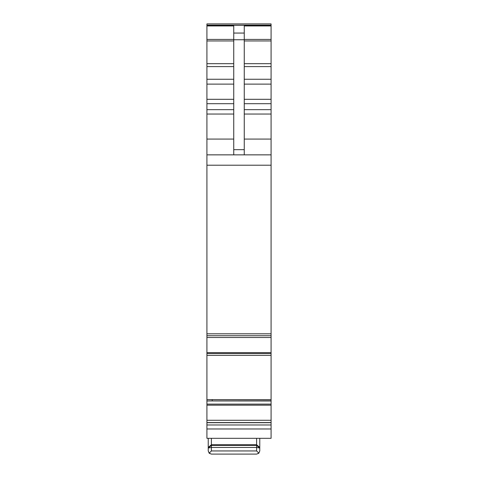 <?xml version="1.0" encoding="UTF-8"?>
<svg xmlns="http://www.w3.org/2000/svg" width="478" height="478" viewBox="0 0 478 478"><rect width="100%" height="100%" fill="white"/><g stroke="black" fill="none" stroke-linecap="round" stroke-linejoin="round"><path stroke-width="0.72" d="M206.92 335.735L271.08 335.735L206.92 335.729L206.92 23.9L271.08 23.9L271.08 438.32L206.92 438.32L206.92 428.969L271.08 428.969M212.19 400.785L212.244 399.596L206.92 399.596L206.92 428.969M206.92 399.596L206.92 353.553L271.08 353.553M206.92 335.586L206.92 353.553M206.92 23.9L271.08 23.9M233.742 154.854L233.742 25.949L206.92 25.949M233.742 33.06L244.258 33.06L244.258 25.949L271.08 25.949M206.92 154.854L271.08 154.854M206.92 333.817L271.08 333.817M208.719 355.363L271.08 355.363M209.328 400.911L271.08 400.785L209.328 400.911M271.08 400.982L206.92 400.946M206.92 424.978L271.08 424.978M244.258 33.06L244.258 154.854M259.775 450.945L259.757 448.047L256.62 447.45L256.62 450.945L211.39 450.945L209.161 453.174L211.39 454.1L256.62 454.1L258.688 453.323L259.775 450.945L258.849 453.174L256.62 454.1M256.62 450.945L258.849 453.174M211.39 454.1L209.316 453.323L208.235 450.945L209.161 453.174M259.775 438.32L259.775 448.286M208.247 448.047L211.39 447.45L211.39 445.377L208.247 448.047L208.235 450.945M208.235 438.32L208.235 448.286M211.39 438.32L211.39 444.761L256.62 444.761L259.775 447.408M259.757 448.047L256.62 445.377L211.39 445.377L211.39 444.761L208.235 447.408M211.39 450.945L211.39 447.45L256.62 447.45L256.62 438.32M206.92 25.274L271.08 25.274M244.258 39.423L271.08 39.423M244.258 40.959L271.08 40.959M244.258 63.682L271.08 63.682M244.258 66.597L271.08 66.597M244.258 79.258L271.08 79.258M244.258 84.116L271.08 84.116M244.258 99.316L271.08 99.316M244.258 103.696L271.08 103.696M244.258 109.659L271.08 109.659M244.258 114.045L271.08 114.045M244.258 139.074L271.08 139.074M206.92 165.209L271.08 165.209M206.92 337.504L271.08 337.504M206.92 352.621L271.08 352.621M212.244 399.596L271.08 399.596M208.743 400.946L271.08 400.946M208.701 400.982L206.92 400.982M206.92 404.107L271.08 404.107M206.92 405.171L271.08 405.171M206.92 420.281L271.08 420.281M206.92 422.564L271.08 422.564M206.92 422.701L271.08 422.701M206.92 139.074L233.742 139.074M206.92 114.045L233.742 114.045M206.92 109.659L233.742 109.659M206.92 103.696L233.742 103.696M206.92 99.316L233.742 99.316M206.92 84.116L233.742 84.116M206.92 79.258L233.742 79.258M206.92 66.597L233.742 66.597M206.92 63.682L233.742 63.682M206.92 40.959L233.742 40.959M206.92 39.423L233.742 39.423M233.742 39.752L244.258 39.752M233.742 149.662L244.258 149.662M206.92 25.161L271.08 25.161M208.731 355.363L206.92 355.363"/></g></svg>
